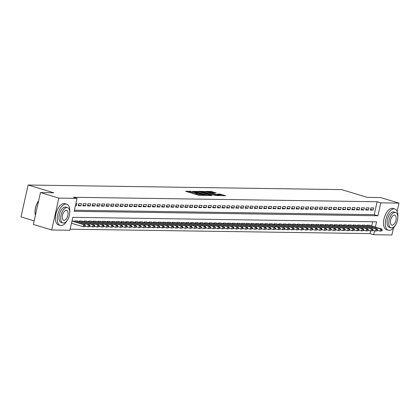 <?xml version="1.0" encoding="UTF-8"?>
<svg xmlns="http://www.w3.org/2000/svg" width="420" height="420" viewBox="0 0 420 420"><rect width="100%" height="100%" fill="white"/><g stroke="black" fill="none" stroke-linecap="round" stroke-linejoin="round"><path stroke-width="0.63" d="M190.937 191.284L185.546 191.263L198.513 195.179L204.53 195.473L202.892 195.163A2.793 0.347 12.6 0 1 199.133 194.444L198.051 194.119A2.793 0.347 12.6 0 1 196.781 193.531A2.793 0.347 12.6 0 1 197.201 193.441L196.192 193.137A2.793 0.347 12.6 0 1 192.428 192.423L191.347 192.097A2.793 0.347 12.6 0 1 190.076 191.51A2.793 0.347 12.6 0 1 190.502 191.42L190.937 191.284M189.971 191.987L187.834 191.956M196.67 194.014L195.998 193.998L196.192 193.137M216.237 192.969L211.16 191.436L205.653 191.384L219.02 195.484L225.703 195.757L220.91 194.245L217.303 194.014L219.881 194.859A2.336 0.289 12.6 0 1 220.941 195.347A2.336 0.289 12.6 0 1 219.734 195.337A2.336 0.289 12.6 0 1 217.445 194.822L208.903 192.245A2.336 0.289 12.6 0 1 207.842 191.751A2.336 0.289 12.6 0 1 209.05 191.767A2.336 0.289 12.6 0 1 211.339 192.281L213.938 192.932L216.237 192.969M375.375 227.094L376.562 221.791L72.802 217.334L69.914 230.255L51.713 229.987L33.358 224.448L40.483 192.581L53.818 192.775L28.124 185.021L341.623 189.62L367.316 197.374L380.646 197.573L399 203.112L397.157 211.365M40.483 192.581L58.837 198.119L77.039 198.387L74.151 211.307L377.911 215.765L380.798 202.844L399 203.112M74.387 210.257L374.241 214.657L377.129 201.737L73.369 197.279L77.039 198.387M377.129 201.737L380.798 202.844M198.177 191.452L191.893 191.357L204.866 195.274L211.543 195.552L198.177 191.452L197.846 192.271M198.707 191.252L205.254 191.557L218.621 195.652L215.014 195.421L208.583 193.609L206.923 193.615L212.158 195.442L198.686 191.357M75.395 205.732L76.361 205.748L76.839 203.595L75.878 203.579M81.48 203.663L78.698 203.621L78.215 205.774L80.997 205.816L81.48 203.663M86.116 203.732L83.333 203.69L82.85 205.842L85.633 205.884L86.116 203.732M90.752 203.8L87.969 203.758L87.491 205.91L90.274 205.952L90.752 203.8M95.392 203.868L92.61 203.826L92.127 205.978L94.91 206.021L95.392 203.868M100.028 203.936L97.246 203.894L96.763 206.047L99.545 206.089L100.028 203.936M104.664 204.005L101.882 203.963L101.404 206.115L104.186 206.157L104.664 204.005M109.305 204.073L106.523 204.031L106.04 206.183L108.822 206.225L109.305 204.073M113.941 204.141L111.158 204.099L110.675 206.252L113.458 206.293L113.941 204.141M118.577 204.209L115.794 204.167L115.316 206.32L118.099 206.362L118.577 204.209M123.218 204.278L120.435 204.236L119.952 206.388L122.735 206.43L123.218 204.278M127.853 204.346L125.071 204.304L124.588 206.456L127.37 206.498L127.853 204.346M132.494 204.414L129.712 204.372L129.229 206.525L132.011 206.566L132.494 204.414M137.13 204.482L134.347 204.44L133.864 206.593L136.647 206.635L137.13 204.482M141.766 204.545L138.983 204.509L138.506 206.661L141.288 206.703L141.766 204.545M146.407 204.614L143.624 204.577L143.141 206.729L145.924 206.771L146.407 204.614M151.042 204.682L148.26 204.645L147.777 206.797L150.559 206.84L151.042 204.682M155.678 204.75L152.896 204.713L152.418 206.866L155.201 206.908L155.678 204.75M160.319 204.818L157.537 204.782L157.054 206.934L159.836 206.971L160.319 204.818M164.955 204.887L162.172 204.85L161.69 207.002L164.472 207.039L164.955 204.887M169.591 204.955L166.808 204.913L166.331 207.071L169.113 207.107L169.591 204.955M174.232 205.023L171.449 204.981L170.966 207.139L173.749 207.175L174.232 205.023M178.868 205.091L176.085 205.049L175.602 207.207L178.385 207.244L178.868 205.091M183.503 205.16L180.721 205.118L180.243 207.275L183.026 207.312L183.503 205.16M188.144 205.228L185.362 205.186L184.879 207.338L187.661 207.38L188.144 205.228M192.78 205.296L189.998 205.254L189.515 207.407L192.297 207.448L192.78 205.296M197.416 205.364L194.633 205.322L194.156 207.475L196.938 207.517L197.416 205.364M202.057 205.433L199.274 205.391L198.791 207.543L201.574 207.585L202.057 205.433M206.692 205.501L203.91 205.459L203.427 207.611L206.209 207.653L206.692 205.501M211.328 205.569L208.546 205.527L208.068 207.679L210.851 207.722L211.328 205.569M215.969 205.637L213.187 205.595L212.704 207.748L215.486 207.79L215.969 205.637M220.605 205.706L217.822 205.664L217.34 207.816L220.122 207.858L220.605 205.706M225.241 205.774L222.458 205.732L221.981 207.884L224.763 207.926L225.241 205.774M229.882 205.842L227.099 205.8L226.616 207.953L229.399 207.995L229.882 205.842M234.518 205.91L231.735 205.868L231.252 208.021L234.035 208.063L234.518 205.91M239.153 205.978L236.371 205.936L235.893 208.089L238.675 208.131L239.153 205.978M243.794 206.047L241.012 206.005L240.529 208.157L243.311 208.199L243.794 206.047M248.43 206.115L245.648 206.073L245.165 208.226L247.947 208.268L248.43 206.115M253.066 206.183L250.283 206.141L249.805 208.294L252.588 208.336L253.066 206.183M257.707 206.252L254.924 206.209L254.441 208.362L257.224 208.404L257.707 206.252M262.343 206.32L259.56 206.278L259.077 208.43L261.859 208.472L262.343 206.32M266.978 206.383L264.196 206.346L263.718 208.499L266.5 208.541L266.978 206.383M271.619 206.451L268.837 206.414L268.354 208.567L271.136 208.609L271.619 206.451M276.255 206.519L273.473 206.483L272.99 208.635L275.772 208.677L276.255 206.519M280.896 206.588L278.114 206.551L277.631 208.703L280.413 208.745L280.896 206.588M285.532 206.656L282.749 206.619L282.266 208.772L285.049 208.808L285.532 206.656M290.168 206.724L287.385 206.687L286.907 208.84L289.69 208.877L290.168 206.724M294.808 206.792L292.026 206.75L291.543 208.908L294.326 208.945L294.808 206.792M299.444 206.861L296.662 206.819L296.179 208.976L298.961 209.013L299.444 206.861M304.08 206.929L301.298 206.887L300.82 209.044L303.602 209.081L304.08 206.929M308.721 206.997L305.939 206.955L305.456 209.113L308.238 209.15L308.721 206.997M313.357 207.065L310.574 207.023L310.091 209.176L312.874 209.218L313.357 207.065M317.993 207.134L315.21 207.091L314.732 209.244L317.515 209.286L317.993 207.134M322.633 207.202L319.851 207.16L319.368 209.312L322.151 209.354L322.633 207.202M327.269 207.27L324.487 207.228L324.004 209.381L326.786 209.422L327.269 207.27M331.905 207.338L329.123 207.296L328.645 209.449L331.427 209.491L331.905 207.338M336.546 207.407L333.764 207.365L333.281 209.517L336.063 209.559L336.546 207.407M341.182 207.475L338.399 207.433L337.916 209.585L340.699 209.627L341.182 207.475M345.818 207.543L343.035 207.501L342.557 209.654L345.34 209.696L345.818 207.543M350.459 207.611L347.676 207.569L347.193 209.722L349.976 209.764L350.459 207.611M355.094 207.679L352.312 207.638L351.829 209.79L354.611 209.832L355.094 207.679M359.73 207.748L356.947 207.706L356.47 209.858L359.252 209.9L359.73 207.748M364.371 207.816L361.589 207.774L361.106 209.927L363.888 209.969L364.371 207.816M369.007 207.884L366.224 207.842L365.741 209.995L368.524 210.037L369.007 207.884M370.382 210.063L373.165 210.105L373.643 207.953L370.86 207.911L370.382 210.063M70.151 229.204L370.004 233.604L370.598 230.947M371.705 225.986L372.656 221.734M72.944 221.041L72.025 220.804M74.686 221.566L74.844 220.847L77.579 221.109M79.322 221.634L79.485 220.915L82.215 221.177M83.958 221.702L84.121 220.983L86.856 221.246M88.599 221.771L88.757 221.051L91.492 221.314M93.235 221.839L93.398 221.12L96.127 221.382M97.87 221.907L98.033 221.188L100.769 221.45M102.511 221.975L102.669 221.256L105.404 221.519M107.147 222.043L107.31 221.324L110.04 221.582M111.783 222.112L111.946 221.393L114.681 221.65M116.424 222.18L116.582 221.461L119.317 221.718M121.06 222.248L121.223 221.529L123.953 221.786M125.701 222.316L125.858 221.597L128.594 221.855M130.337 222.385L130.494 221.666L133.229 221.923M134.972 222.453L135.135 221.734L137.865 221.991M139.613 222.516L139.771 221.802L142.506 222.059M144.249 222.584L144.406 221.87L147.142 222.128M148.885 222.653L149.047 221.939L151.783 222.196M153.526 222.721L153.683 222.007L156.418 222.264M158.161 222.789L158.319 222.075L161.054 222.332M162.797 222.857L162.96 222.143L165.695 222.401M167.438 222.925L167.596 222.212L170.331 222.469M172.074 222.994L172.237 222.28L174.967 222.537M176.71 223.062L176.873 222.348L179.608 222.605M181.351 223.13L181.508 222.416L184.244 222.673M185.987 223.198L186.149 222.479L188.879 222.742M190.622 223.267L190.785 222.547L193.52 222.81M195.263 223.335L195.421 222.616L198.156 222.878M199.899 223.403L200.062 222.684L202.792 222.947M204.535 223.472L204.697 222.752L207.433 223.015M209.176 223.54L209.333 222.821L212.069 223.083M213.811 223.608L213.974 222.889L216.704 223.151M218.447 223.676L218.61 222.957L221.345 223.22M223.088 223.745L223.246 223.025L225.981 223.288M227.724 223.813L227.887 223.094L230.617 223.356M232.36 223.881L232.523 223.162L235.258 223.419M237.001 223.949L237.158 223.23L239.894 223.487M241.637 224.018L241.799 223.298L244.529 223.555M246.272 224.086L246.435 223.367L249.17 223.624M250.913 224.154L251.071 223.435L253.806 223.692M255.549 224.222L255.712 223.503L258.442 223.76M260.185 224.291L260.348 223.571L263.083 223.828M264.826 224.353L264.983 223.64L267.719 223.897M269.462 224.422L269.624 223.708L272.354 223.965M274.103 224.49L274.26 223.776L276.995 224.033M278.738 224.558L278.896 223.844L281.631 224.102M283.374 224.627L283.537 223.913L286.267 224.17M288.015 224.695L288.173 223.981L290.908 224.238M292.651 224.763L292.808 224.049L295.544 224.306M297.286 224.831L297.449 224.117L300.179 224.375M301.928 224.9L302.085 224.185L304.82 224.443M306.563 224.968L306.721 224.254L309.456 224.511M311.199 225.036L311.362 224.317L314.097 224.579M315.84 225.104L315.998 224.385L318.733 224.648M320.476 225.172L320.639 224.453L323.369 224.716M325.112 225.241L325.274 224.522L328.01 224.784M329.752 225.309L329.91 224.59L332.645 224.852M334.388 225.377L334.551 224.658L337.281 224.921M339.024 225.446L339.187 224.726L341.922 224.989M343.665 225.514L343.822 224.794L346.558 225.057M348.301 225.582L348.464 224.863L351.194 225.125M352.937 225.65L353.099 224.931L355.834 225.194M357.578 225.719L357.735 224.999L360.47 225.257M362.213 225.787L362.376 225.067L365.106 225.325M366.849 225.855L367.012 225.136L369.747 225.393M28.124 185.021L21 216.888L34.162 220.862M51.713 229.987L58.837 198.119M393.44 227.987L391.876 234.98L373.674 234.712L374.546 230.806M370.004 233.604L373.674 234.712M374.241 214.657L377.911 215.765M76.361 205.748L75.453 205.475M80.997 205.816L78.383 205.028M85.633 205.884L83.018 205.097M90.274 205.952L87.659 205.165M94.91 206.021L92.295 205.233M99.545 206.089L96.931 205.301M104.186 206.157L101.572 205.37M108.822 206.225L106.208 205.438M113.458 206.293L110.843 205.501M118.099 206.362L115.484 205.569M122.735 206.43L120.12 205.637M127.37 206.498L124.756 205.706M132.011 206.566L129.397 205.774M136.647 206.635L134.032 205.842M141.288 206.703L138.668 205.91M145.924 206.771L143.309 205.978M150.559 206.84L147.945 206.047M155.201 206.908L152.581 206.115M159.836 206.971L157.222 206.183M164.472 207.039L161.858 206.252M169.113 207.107L166.493 206.32M173.749 207.175L171.134 206.388M178.385 207.244L175.77 206.456M183.026 207.312L180.406 206.525M187.661 207.38L185.047 206.593M192.297 207.448L189.683 206.661M196.938 207.517L194.323 206.729M201.574 207.585L198.959 206.797M206.209 207.653L203.595 206.866M210.851 207.722L208.236 206.934M215.486 207.79L212.872 207.002M220.122 207.858L217.508 207.071M224.763 207.926L222.149 207.139M229.399 207.995L226.784 207.207M234.035 208.063L231.42 207.275M238.675 208.131L236.061 207.338M243.311 208.199L240.697 207.407M247.947 208.268L245.333 207.475M252.588 208.336L249.974 207.543M257.224 208.404L254.609 207.611M261.859 208.472L259.245 207.679M266.5 208.541L263.886 207.748M271.136 208.609L268.522 207.816M275.772 208.677L273.157 207.884M280.413 208.745L277.798 207.953M285.049 208.808L282.434 208.021M289.69 208.877L287.07 208.089M294.326 208.945L291.711 208.157M298.961 209.013L296.347 208.226M303.602 209.081L300.983 208.294M308.238 209.15L305.623 208.362M312.874 209.218L310.259 208.43M317.515 209.286L314.895 208.499M322.151 209.354L319.536 208.567M326.786 209.422L324.172 208.635M331.427 209.491L328.808 208.703M336.063 209.559L333.449 208.772M340.699 209.627L338.084 208.84M345.34 209.696L342.725 208.908M349.976 209.764L347.361 208.976M354.611 209.832L351.997 209.044M359.252 209.9L356.638 209.113M363.888 209.969L361.274 209.176M368.524 210.037L365.909 209.244M373.165 210.105L370.55 209.312M190.076 191.51L189.887 192.371A2.793 0.347 12.6 0 0 191.158 192.959L191.347 192.097M195.998 193.998A2.793 0.347 12.6 0 1 192.234 193.284L191.158 192.959M196.781 193.531L196.586 194.392A2.793 0.347 12.6 0 0 197.857 194.98L198.051 194.119M198.655 195.221L197.857 194.98M208.666 195.536L197.983 192.313M193.137 191.457L206.194 195.211A2.793 0.347 12.6 0 0 206.614 195.122A2.793 0.347 12.6 0 0 205.343 194.534L197.563 192.187A2.793 0.347 12.6 0 0 193.798 191.468L193.137 191.457M215.156 195.463L204.923 192.376M204.298 192.187A2.336 0.289 12.6 0 0 202.01 191.672A2.336 0.289 12.6 0 0 200.802 191.662A2.336 0.289 12.6 0 0 201.863 192.15L206.047 193.284L207.701 193.279L204.298 192.187M222.821 195.746L220.337 195.006M212.903 192.749L212 192.481M85.223 226.453L85.412 225.593L84.95 225.587L84.756 226.448L85.223 226.453L83.312 226.8L83.79 224.648L84.95 224.663L72.177 220.81M71.484 223.23L83.312 226.8L84.756 226.448M71.967 221.078L83.79 224.648L84.95 225.587M84.95 224.663L85.412 225.593M35.411 215.276A10.852 5.497 -73.2 0 1 38.666 200.702M38.635 200.855A11.12 5.633 106.8 0 0 35.416 215.25M69.71 212.284A11.12 5.633 106.8 0 0 66.717 204.162A11.12 5.633 106.8 0 0 65.914 204.041A11.12 5.633 106.8 0 0 57.897 213.948A11.12 5.633 106.8 0 0 60.291 225.451A11.12 5.633 106.8 0 0 61.099 225.572A11.12 5.633 106.8 0 0 67.279 220.343M66.717 204.162L64.885 203.611A11.12 5.633 106.8 0 0 64.076 203.485A11.12 5.633 106.8 0 0 56.059 213.397A11.12 5.633 106.8 0 0 58.459 224.894L60.291 225.451M62.879 222.978L61.194 222.469A8.006 4.053 -73.2 0 1 59.467 214.19A8.006 4.053 -73.2 0 1 65.237 207.055A8.006 4.053 -73.2 0 1 65.819 207.144L67.505 207.653A8.006 4.053 106.8 0 0 66.927 207.564A8.006 4.053 106.8 0 0 61.157 214.699A8.006 4.053 106.8 0 0 62.879 222.978A8.006 4.053 106.8 0 0 63.462 223.067A8.006 4.053 106.8 0 0 69.232 215.938A8.006 4.053 106.8 0 0 67.505 207.653M64.076 220.311A5.161 2.615 106.8 0 0 67.793 215.717A5.161 2.615 106.8 0 0 66.686 210.378A5.161 2.615 106.8 0 0 66.308 210.32A5.161 2.615 106.8 0 0 62.59 214.919A5.161 2.615 106.8 0 0 63.704 220.253A5.161 2.615 106.8 0 0 64.076 220.311M397.819 217.098A11.12 5.633 106.8 0 0 394.826 208.982A11.12 5.633 106.8 0 0 394.018 208.856A11.12 5.633 106.8 0 0 386.001 218.762A11.12 5.633 106.8 0 0 388.4 230.265A11.12 5.633 106.8 0 0 389.204 230.391A11.12 5.633 106.8 0 0 395.388 225.157M394.826 208.982L392.989 208.425A11.12 5.633 106.8 0 0 392.185 208.304A11.12 5.633 106.8 0 0 384.169 218.211A11.12 5.633 106.8 0 0 386.563 229.714L388.4 230.265M390.989 227.797L389.298 227.283A8.006 4.053 -73.2 0 1 387.571 219.004A8.006 4.053 -73.2 0 1 393.346 211.869A8.006 4.053 -73.2 0 1 393.923 211.958L395.614 212.468A8.006 4.053 106.8 0 0 395.031 212.378A8.006 4.053 106.8 0 0 389.261 219.513A8.006 4.053 106.8 0 0 390.989 227.797A8.006 4.053 106.8 0 0 391.566 227.882A8.006 4.053 106.8 0 0 397.341 220.752A8.006 4.053 106.8 0 0 395.614 212.468M392.185 225.125A5.161 2.615 106.8 0 0 395.903 220.532A5.161 2.615 106.8 0 0 394.79 215.192A5.161 2.615 106.8 0 0 394.417 215.135A5.161 2.615 106.8 0 0 390.7 219.734A5.161 2.615 106.8 0 0 391.808 225.073A5.161 2.615 106.8 0 0 392.185 225.125M89.859 226.522L90.053 225.661L89.586 225.656L89.397 226.517L89.859 226.522L87.948 226.868L88.431 224.716L89.591 224.732L76.818 220.878M85.307 226.07L87.948 226.868L89.397 226.517M75.658 220.862L88.431 224.716L89.586 225.656M89.591 224.732L90.053 225.661M94.495 226.59L94.689 225.729L94.227 225.724L94.033 226.585L94.495 226.59L92.589 226.936L93.067 224.784L94.227 224.8L81.454 220.946M89.943 226.139L92.589 226.936L94.033 226.585M80.294 220.93L93.067 224.784L94.227 225.724M94.227 224.8L94.689 225.729M99.136 226.658L99.325 225.797L98.863 225.792L98.669 226.653L99.136 226.658L97.225 227.005L97.708 224.852L98.863 224.868L86.09 221.015M94.584 226.207L97.225 227.005L98.669 226.653M84.934 220.999L97.708 224.852L98.863 225.792M98.863 224.868L99.325 225.797M103.772 226.727L103.966 225.866L103.498 225.86L103.309 226.721L103.772 226.727L101.861 227.073L102.344 224.921L103.504 224.936L90.731 221.083M99.22 226.275L101.861 227.073L103.309 226.721M89.57 221.067L102.344 224.921L103.498 225.86M103.504 224.936L103.966 225.866M108.407 226.795L108.602 225.934L108.139 225.928L107.945 226.79L108.407 226.795L106.502 227.141L106.979 224.989L108.139 225.005L95.366 221.151M103.856 226.343L106.502 227.141L107.945 226.79M94.206 221.13L106.979 224.989L108.139 225.928M108.139 225.005L108.602 225.934M113.048 226.863L113.237 226.002L112.775 225.997L112.581 226.858L113.048 226.863L111.137 227.209L111.62 225.057L112.775 225.073L100.002 221.219M108.496 226.412L111.137 227.209L112.581 226.858M98.847 221.198L111.62 225.057L112.775 225.997M112.775 225.073L113.237 226.002M117.684 226.931L117.878 226.07L117.411 226.065L117.222 226.926L117.684 226.931L115.773 227.278L116.256 225.125L117.416 225.141L104.643 221.288M113.132 226.48L115.773 227.278L117.222 226.926M103.483 221.267L116.256 225.125L117.411 226.065M117.416 225.141L117.878 226.07M122.32 227L122.514 226.139L122.052 226.133L121.858 226.994L122.32 227L120.414 227.346L120.892 225.194L122.052 225.209L109.279 221.356M117.768 226.548L120.414 227.346L121.858 226.994M108.118 221.335L120.892 225.194L122.052 226.133M122.052 225.209L122.514 226.139M126.961 227.068L127.15 226.207L126.688 226.202L126.493 227.062L126.961 227.068L125.05 227.414L125.533 225.262L126.688 225.278L113.915 221.424M122.409 226.616L125.05 227.414L126.493 227.062M112.76 221.403L125.533 225.262L126.688 226.202M126.688 225.278L127.15 226.207M131.596 227.136L131.791 226.275L131.323 226.27L131.135 227.131L131.596 227.136L129.686 227.483L130.168 225.33L131.329 225.346L118.555 221.492M127.045 226.684L129.686 227.483L131.135 227.131M117.395 221.471L130.168 225.33L131.323 226.27M131.329 225.346L131.791 226.275M136.232 227.204L136.427 226.343L135.965 226.338L135.77 227.199L136.232 227.204L134.327 227.551L134.804 225.398L135.965 225.414L123.191 221.56M131.68 226.753L134.327 227.551L135.77 227.199M122.031 221.54L134.804 225.398L135.965 226.338M135.965 225.414L136.427 226.343M140.873 227.273L141.062 226.412L140.6 226.406L140.406 227.267L140.873 227.273L138.962 227.619L139.445 225.466L140.6 225.482L127.827 221.624M136.322 226.821L138.962 227.619L140.406 227.267M126.672 221.608L139.445 225.466L140.6 226.406M140.6 225.482L141.062 226.412M145.509 227.341L145.703 226.48L145.236 226.475L145.047 227.335L145.509 227.341L143.598 227.687L144.081 225.535L145.241 225.55L132.468 221.692M140.957 226.889L143.598 227.687L145.047 227.335M131.308 221.676L144.081 225.535L145.236 226.475M145.241 225.55L145.703 226.48M150.145 227.409L150.339 226.548L149.877 226.538L149.683 227.404L150.145 227.409L148.239 227.756L148.717 225.603L149.877 225.619L137.104 221.76M145.593 226.958L148.239 227.756L149.683 227.404M135.944 221.744L148.717 225.603L149.877 226.538M149.877 225.619L150.339 226.548M154.786 227.477L154.98 226.616L154.513 226.606L154.319 227.467L154.786 227.477L152.875 227.824L153.358 225.671L154.513 225.687L141.745 221.828M150.234 227.026L152.875 227.824L154.319 227.467M140.584 221.812L153.358 225.671L154.513 226.606M154.513 225.687L154.98 226.616M159.422 227.546L159.616 226.684L159.154 226.674L158.959 227.535L159.422 227.546L157.511 227.892L157.994 225.74L159.154 225.755L146.381 221.897M154.87 227.094L157.511 227.892L158.959 227.535M145.22 221.881L157.994 225.74L159.154 226.674M159.154 225.755L159.616 226.684M164.062 227.614L164.252 226.753L163.79 226.742L163.595 227.603L164.062 227.614L162.152 227.96L162.629 225.803L163.79 225.823L151.016 221.965M159.506 227.162L162.152 227.96L163.595 227.603M149.856 221.949L162.629 225.803L163.79 226.742M163.79 225.823L164.252 226.753M168.698 227.682L168.893 226.821L168.425 226.81L168.236 227.672L168.698 227.682L166.787 228.029L167.27 225.871L168.43 225.892L155.657 222.033M164.147 227.231L166.787 228.029L168.236 227.672M154.497 222.017L167.27 225.871L168.425 226.81M168.43 225.892L168.893 226.821M173.334 227.75L173.528 226.889L173.066 226.879L172.872 227.74L173.334 227.75L171.423 228.097L171.906 225.939L173.066 225.96L160.293 222.101M168.782 227.299L171.423 228.097L172.872 227.74M159.133 222.085L171.906 225.939L173.066 226.879M173.066 225.96L173.528 226.889M177.975 227.819L178.164 226.958L177.702 226.947L177.508 227.808L177.975 227.819L176.064 228.165L176.542 226.007L177.702 226.028L164.929 222.169M173.423 227.367L176.064 228.165L177.508 227.808M163.769 222.154L176.542 226.007L177.702 226.947M177.702 226.028L178.164 226.958M182.611 227.887L182.805 227.026L182.338 227.015L182.149 227.876L182.611 227.887L180.7 228.228L181.183 226.076L182.343 226.097L169.57 222.238M178.059 227.435L180.7 228.228L182.149 227.876M168.409 222.222L181.183 226.076L182.338 227.015M182.343 226.097L182.805 227.026M187.247 227.955L187.441 227.089L186.979 227.084L186.784 227.945L187.247 227.955L185.335 228.296L185.819 226.144L186.979 226.165L174.206 222.306M182.695 227.504L185.335 228.296L186.784 227.945M173.045 222.29L185.819 226.144L186.979 227.084M186.979 226.165L187.441 227.089M191.888 228.018L192.077 227.157L191.615 227.152L191.42 228.013L191.888 228.018L189.977 228.365L190.454 226.212L191.615 226.228L178.841 222.374M187.336 227.572L189.977 228.365L191.42 228.013M177.681 222.359L190.454 226.212L191.615 227.152M191.615 226.228L192.077 227.157M196.523 228.086L196.718 227.225L196.25 227.22L196.061 228.081L196.523 228.086L194.612 228.433L195.095 226.28L196.256 226.296L183.482 222.442M191.972 227.635L194.612 228.433L196.061 228.081M182.322 222.427L195.095 226.28L196.25 227.22M196.256 226.296L196.718 227.225M201.159 228.155L201.353 227.293L200.891 227.288L200.697 228.149L201.159 228.155L199.248 228.501L199.731 226.349L200.891 226.364L188.118 222.511M196.607 227.703L199.248 228.501L200.697 228.149M186.958 222.495L199.731 226.349L200.891 227.288M200.891 226.364L201.353 227.293M205.8 228.223L205.989 227.362L205.527 227.357L205.333 228.218L205.8 228.223L203.889 228.569L204.367 226.417L205.527 226.433L192.754 222.579M201.248 227.771L203.889 228.569L205.333 228.218M191.594 222.563L204.367 226.417L205.527 227.357M205.527 226.433L205.989 227.362M210.436 228.291L210.63 227.43L210.163 227.425L209.974 228.286L210.436 228.291L208.525 228.638L209.008 226.485L210.168 226.501L197.395 222.647M205.884 227.84L208.525 228.638L209.974 228.286M196.234 222.632L209.008 226.485L210.163 227.425M210.168 226.501L210.63 227.43M215.072 228.359L215.266 227.498L214.804 227.493L214.609 228.354L215.072 228.359L213.161 228.706L213.644 226.553L214.804 226.569L202.031 222.716M210.52 227.908L213.161 228.706L214.609 228.354M200.87 222.7L213.644 226.553L214.804 227.493M214.804 226.569L215.266 227.498M219.713 228.428L219.902 227.566L219.44 227.561L219.245 228.422L219.713 228.428L217.802 228.774L218.279 226.622L219.44 226.637L206.666 222.784M215.161 227.976L217.802 228.774L219.245 228.422M205.506 222.768L218.279 226.622L219.44 227.561M219.44 226.637L219.902 227.566M224.348 228.496L224.542 227.635L224.075 227.63L223.886 228.491L224.348 228.496L222.437 228.842L222.92 226.69L224.081 226.706L211.307 222.852M219.797 228.044L222.437 228.842L223.886 228.491M210.147 222.836L222.92 226.69L224.075 227.63M224.081 226.706L224.542 227.635M228.984 228.564L229.178 227.703L228.716 227.698L228.522 228.559L228.984 228.564L227.073 228.911L227.556 226.758L228.716 226.774L215.943 222.92M224.432 228.113L227.073 228.911L228.522 228.559M214.783 222.905L227.556 226.758L228.716 227.698M228.716 226.774L229.178 227.703M233.625 228.632L233.814 227.771L233.352 227.766L233.158 228.627L233.625 228.632L231.714 228.979L232.192 226.826L233.352 226.842L220.579 222.989M229.073 228.181L231.714 228.979L233.158 228.627M219.424 222.968L232.192 226.826L233.352 227.766M233.352 226.842L233.814 227.771M238.261 228.701L238.455 227.84L237.988 227.834L237.799 228.695L238.261 228.701L236.35 229.047L236.833 226.895L237.993 226.91L225.22 223.057M233.709 228.249L236.35 229.047L237.799 228.695M224.059 223.036L236.833 226.895L237.988 227.834M237.993 226.91L238.455 227.84M242.897 228.769L243.091 227.908L242.629 227.903L242.434 228.764L242.897 228.769L240.986 229.115L241.469 226.963L242.629 226.978L229.856 223.125M238.345 228.317L240.986 229.115L242.434 228.764M228.695 223.104L241.469 226.963L242.629 227.903M242.629 226.978L243.091 227.908M247.538 228.837L247.727 227.976L247.265 227.971L247.07 228.832L247.538 228.837L245.627 229.184L246.109 227.031L247.265 227.047L234.491 223.193M242.986 228.386L245.627 229.184L247.07 228.832M233.336 223.172L246.109 227.031L247.265 227.971M247.265 227.047L247.727 227.976M252.173 228.905L252.368 228.044L251.9 228.039L251.711 228.9L252.173 228.905L250.262 229.252L250.745 227.099L251.906 227.115L239.132 223.262M247.622 228.454L250.262 229.252L251.711 228.9M237.972 223.241L250.745 227.099L251.9 228.039M251.906 227.115L252.368 228.044M256.809 228.974L257.003 228.113L256.541 228.107L256.347 228.968L256.809 228.974L254.903 229.32L255.381 227.167L256.541 227.183L243.768 223.33M252.257 228.522L254.903 229.32L256.347 228.968M242.608 223.309L255.381 227.167L256.541 228.107M256.541 227.183L257.003 228.113M261.45 229.042L261.639 228.181L261.177 228.175L260.983 229.037L261.45 229.042L259.539 229.388L260.022 227.236L261.177 227.252L248.404 223.398M256.898 228.59L259.539 229.388L260.983 229.037M247.249 223.377L260.022 227.236L261.177 228.175M261.177 227.252L261.639 228.181M266.086 229.11L266.28 228.249L265.813 228.244L265.624 229.105L266.086 229.11L264.175 229.457L264.658 227.304L265.818 227.32L253.045 223.461M261.534 228.659L264.175 229.457L265.624 229.105M251.885 223.445L264.658 227.304L265.813 228.244M265.818 227.32L266.28 228.249M270.721 229.178L270.916 228.317L270.454 228.312L270.26 229.173L270.721 229.178L268.816 229.525L269.294 227.372L270.454 227.388L257.68 223.529M266.17 228.727L268.816 229.525L270.26 229.173M256.52 223.514L269.294 227.372L270.454 228.312M270.454 227.388L270.916 228.317M275.363 229.247L275.552 228.386L275.09 228.375L274.895 229.241L275.363 229.247L273.452 229.593L273.935 227.441L275.09 227.456L262.316 223.597M270.811 228.795L273.452 229.593L274.895 229.241M261.161 223.582L273.935 227.441L275.09 228.375M275.09 227.456L275.552 228.386M279.998 229.315L280.193 228.454L279.725 228.443L279.536 229.304L279.998 229.315L278.087 229.661L278.57 227.509L279.731 227.525L266.957 223.666M275.447 228.863L278.087 229.661L279.536 229.304M265.797 223.65L278.57 227.509L279.725 228.443M279.731 227.525L280.193 228.454M284.634 229.383L284.828 228.522L284.366 228.512L284.172 229.373L284.634 229.383L282.728 229.73L283.206 227.577L284.366 227.593L271.593 223.734M280.082 228.931L282.728 229.73L284.172 229.373M270.433 223.718L283.206 227.577L284.366 228.512M284.366 227.593L284.828 228.522M289.275 229.451L289.464 228.59L289.002 228.58L288.808 229.441L289.275 229.451L287.364 229.798L287.847 227.64L289.002 227.661L276.229 223.802M284.723 229L287.364 229.798L288.808 229.441M275.074 223.787L287.847 227.64L289.002 228.58M289.002 227.661L289.464 228.59M293.911 229.52L294.105 228.659L293.638 228.648L293.449 229.509L293.911 229.52L292 229.866L292.483 227.708L293.643 227.729L280.87 223.871M289.359 229.068L292 229.866L293.449 229.509M279.709 223.855L292.483 227.708L293.638 228.648M293.643 227.729L294.105 228.659M298.546 229.588L298.741 228.727L298.279 228.716L298.084 229.577L298.546 229.588L296.641 229.934L297.119 227.777L298.279 227.797L285.506 223.939M293.995 229.136L296.641 229.934L298.084 229.577M284.345 223.923L297.119 227.777L298.279 228.716M298.279 227.797L298.741 228.727M303.188 229.656L303.377 228.795L302.915 228.785L302.72 229.646L303.188 229.656L301.276 230.003L301.76 227.845L302.915 227.866L290.147 224.007M298.636 229.204L301.276 230.003L302.72 229.646M288.986 223.991L301.76 227.845L302.915 228.785M302.915 227.866L303.377 228.795M307.823 229.724L308.018 228.863L307.556 228.853L307.361 229.714L307.823 229.724L305.912 230.066L306.395 227.913L307.556 227.934L294.782 224.075M303.272 229.273L305.912 230.066L307.361 229.714M293.622 224.059L306.395 227.913L307.556 228.853M307.556 227.934L308.018 228.863M312.464 229.792L312.653 228.926L312.191 228.921L311.997 229.782L312.464 229.792L310.553 230.134L311.031 227.981L312.191 228.002L299.418 224.144M307.907 229.341L310.553 230.134L311.997 229.782M298.258 224.128L311.031 227.981L312.191 228.921M312.191 228.002L312.653 228.926M317.1 229.856L317.294 228.995L316.827 228.989L316.638 229.85L317.1 229.856L315.189 230.202L315.672 228.049L316.832 228.065L304.059 224.212M312.548 229.409L315.189 230.202L316.638 229.85M302.899 224.196L315.672 228.049L316.827 228.989M316.832 228.065L317.294 228.995M321.736 229.924L321.93 229.063L321.468 229.058L321.274 229.918L321.736 229.924L319.825 230.27L320.308 228.118L321.468 228.134L308.695 224.28M317.184 229.472L319.825 230.27L321.274 229.918M307.534 224.264L320.308 228.118L321.468 229.058M321.468 228.134L321.93 229.063M326.377 229.992L326.566 229.131L326.104 229.126L325.909 229.987L326.377 229.992L324.466 230.339L324.944 228.186L326.104 228.202L313.331 224.348M321.825 229.541L324.466 230.339L325.909 229.987M312.17 224.333L324.944 228.186L326.104 229.126M326.104 228.202L326.566 229.131M331.012 230.06L331.207 229.199L330.74 229.194L330.55 230.055L331.012 230.06L329.102 230.407L329.584 228.254L330.745 228.27L317.971 224.416M326.461 229.609L329.102 230.407L330.55 230.055M316.811 224.401L329.584 228.254L330.74 229.194M330.745 228.27L331.207 229.199M335.648 230.129L335.843 229.268L335.381 229.262L335.186 230.123L335.648 230.129L333.737 230.475L334.22 228.322L335.381 228.338L322.607 224.485M331.096 229.677L333.737 230.475L335.186 230.123M321.447 224.469L334.22 228.322L335.381 229.262M335.381 228.338L335.843 229.268M340.289 230.197L340.478 229.336L340.016 229.331L339.822 230.191L340.289 230.197L338.378 230.543L338.856 228.391L340.016 228.407L327.243 224.553M335.738 229.745L338.378 230.543L339.822 230.191M326.083 224.537L338.856 228.391L340.016 229.331M340.016 228.407L340.478 229.336M344.925 230.265L345.119 229.404L344.652 229.399L344.463 230.26L344.925 230.265L343.014 230.612L343.497 228.459L344.657 228.475L331.884 224.621M340.373 229.814L343.014 230.612L344.463 230.26M330.724 224.606L343.497 228.459L344.652 229.399M344.657 228.475L345.119 229.404M349.561 230.333L349.755 229.472L349.293 229.467L349.099 230.328L349.561 230.333L347.65 230.68L348.133 228.527L349.293 228.543L336.52 224.69M345.009 229.882L347.65 230.68L349.099 230.328M335.36 224.674L348.133 228.527L349.293 229.467M349.293 228.543L349.755 229.472M354.202 230.402L354.391 229.541L353.929 229.535L353.735 230.396L354.202 230.402L352.291 230.748L352.769 228.596L353.929 228.611L341.156 224.758M349.65 229.95L352.291 230.748L353.735 230.396M339.995 224.742L352.769 228.596L353.929 229.535M353.929 228.611L354.391 229.541M358.838 230.47L359.032 229.609L358.565 229.603L358.376 230.465L358.838 230.47L356.927 230.816L357.409 228.664L358.57 228.679L345.796 224.826M354.286 230.018L356.927 230.816L358.376 230.465M344.636 224.805L357.409 228.664L358.565 229.603M358.57 228.679L359.032 229.609M363.473 230.538L363.668 229.677L363.206 229.672L363.011 230.533L363.473 230.538L361.562 230.885L362.045 228.732L363.206 228.748L350.432 224.894M358.921 230.087L361.562 230.885L363.011 230.533M349.272 224.873L362.045 228.732L363.206 229.672M363.206 228.748L363.668 229.677M368.114 230.606L368.303 229.745L367.841 229.74L367.647 230.601L368.114 230.606L366.203 230.953L366.681 228.8L367.841 228.816L355.068 224.963M363.562 230.155L366.203 230.953L367.647 230.601M353.908 224.941L366.681 228.8L367.841 229.74M367.841 228.816L368.303 229.745M372.75 230.674L372.944 229.814L372.477 229.808L372.288 230.669L372.75 230.674L370.839 231.021L371.322 228.869L372.482 228.884L359.709 225.031M368.198 230.223L370.839 231.021L372.288 230.669M358.549 225.01L371.322 228.869L372.477 229.808M372.482 228.884L372.944 229.814M377.386 230.743L377.58 229.882L377.118 229.877L376.924 230.738L377.386 230.743L375.475 231.089L375.958 228.937L377.118 228.953L364.345 225.099M372.834 230.291L375.475 231.089L376.924 230.738M363.185 225.078L375.958 228.937L377.118 229.877M377.118 228.953L377.58 229.882M382.027 230.811L382.216 229.95L381.754 229.945L381.56 230.806L382.027 230.811L380.116 231.158L380.594 229.005L381.754 229.021L368.981 225.167M377.475 230.359L380.116 231.158L381.56 230.806M367.826 225.146L380.594 229.005L381.754 229.945M381.754 229.021L382.216 229.95M189.924 191.987L190.118 191.126M203.453 195.458L203.516 195.169M196.623 194.009L196.817 193.148M192.234 193.284L192.428 192.423M198.938 195.29L199.133 194.444M202.828 195.452L202.892 195.163M196.833 191.982L197.001 191.226M206.126 195.5L206.194 195.211M203.91 192.077L204.078 191.331M205.065 192.418L205.254 191.557M205.978 193.578L206.047 193.284M207.506 193.594L207.569 193.305M219.566 194.765L219.734 194.024M220.715 195.106L220.91 194.245M210.992 192.181L211.16 191.436M212.142 192.518L212.336 191.657M74.86 221.618L75.033 220.852M79.501 221.686L79.669 220.92M84.136 221.755L84.31 220.988M88.772 221.823L88.945 221.056M93.413 221.891L93.581 221.125M98.049 221.959L98.222 221.193M102.685 222.028L102.858 221.261M107.326 222.096L107.494 221.329M111.962 222.164L112.135 221.398M116.597 222.233L116.77 221.466M121.238 222.301L121.406 221.534M125.874 222.369L126.047 221.597M130.51 222.437L130.683 221.666M135.151 222.506L135.319 221.734M139.786 222.574L139.96 221.802M144.422 222.642L144.596 221.87M149.063 222.71L149.231 221.939M153.699 222.773L153.872 222.007M158.335 222.841L158.508 222.075M162.976 222.91L163.144 222.143M167.612 222.978L167.785 222.212M172.247 223.046L172.421 222.28M176.888 223.115L177.056 222.348M181.524 223.183L181.697 222.416M186.16 223.251L186.333 222.484M190.801 223.319L190.969 222.553M195.436 223.388L195.61 222.621M200.072 223.456L200.246 222.689M204.713 223.524L204.881 222.758M209.349 223.592L209.522 222.826M213.985 223.661L214.158 222.894M218.626 223.729L218.799 222.962M223.262 223.797L223.435 223.031M227.903 223.865L228.071 223.099M232.538 223.934L232.712 223.167M237.174 224.002L237.347 223.235M241.815 224.07L241.983 223.303M246.451 224.138L246.624 223.372M251.087 224.207L251.26 223.435M255.728 224.275L255.896 223.503M260.363 224.343L260.536 223.571M264.999 224.411L265.172 223.64M269.64 224.48L269.808 223.708M274.276 224.548L274.449 223.776M278.911 224.611L279.085 223.844M283.553 224.679L283.721 223.913M288.188 224.747L288.362 223.981M292.824 224.816L292.997 224.049M297.465 224.884L297.633 224.117M302.101 224.952L302.274 224.185M306.737 225.02L306.91 224.254M311.377 225.089L311.546 224.322M316.013 225.157L316.187 224.39M320.649 225.225L320.822 224.459M325.29 225.293L325.458 224.527M329.926 225.362L330.099 224.595M334.562 225.43L334.735 224.663M339.203 225.498L339.37 224.732M343.838 225.566L344.012 224.8M348.474 225.635L348.647 224.868M353.115 225.703L353.283 224.936M357.751 225.771L357.924 225.005M362.387 225.839L362.56 225.073M367.028 225.908L367.201 225.141M206.53 195.505L206.614 195.122M200.728 191.993L200.802 191.662M207.632 193.599L207.701 193.279M207.769 192.087L207.842 191.751M220.857 195.715L220.941 195.347"/></g></svg>
